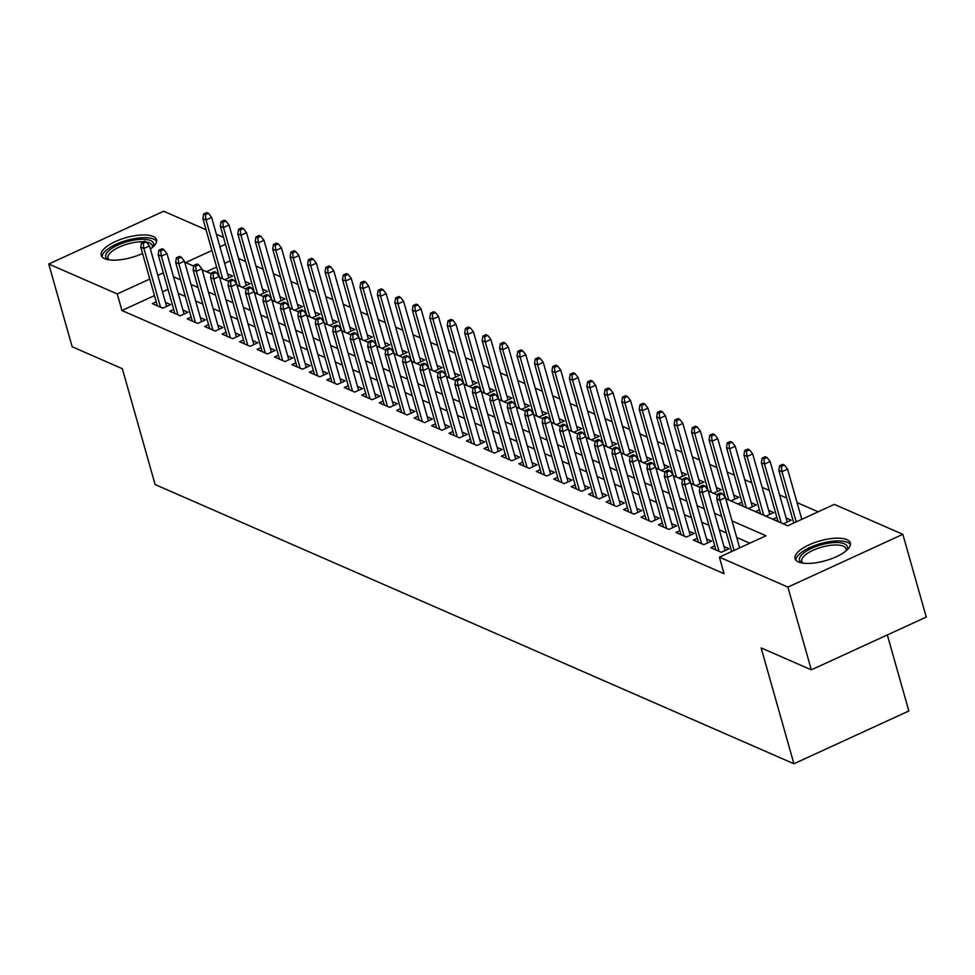 <?xml version="1.0" encoding="UTF-8"?>
<svg xmlns="http://www.w3.org/2000/svg" width="975" height="975" viewBox="0 0 975 975"><rect width="100%" height="100%" fill="white"/><g stroke="black" fill="none" stroke-linecap="round" stroke-linejoin="round"><path stroke-width="1.46" d="M798.452 561.917A28.738 10.286 164.2 0 1 795.027 558.614A28.738 10.286 164.2 0 1 814.296 542.697A28.738 10.286 164.2 0 1 846.909 539.663A28.738 10.286 164.2 0 1 850.334 542.965A28.738 10.286 164.2 0 1 831.066 558.894A28.738 10.286 164.2 0 1 798.452 561.917M142.569 253.476A28.738 10.286 164.2 0 1 104.678 258.68A28.738 10.286 164.2 0 1 101.254 255.377A28.738 10.286 164.2 0 1 120.522 239.448A28.738 10.286 164.2 0 1 153.136 236.425A28.738 10.286 164.2 0 1 156.561 239.728A28.738 10.286 164.2 0 1 150.382 249.052M887.335 634.932L908.846 710.982L793.918 763.766L155.123 484.551L122.338 368.696L72.162 346.771L48.75 264.018L163.678 211.234L206.054 229.759M216.401 234.28L223.507 237.388M818.147 511.802L797.05 502.588M786.703 498.054L779.598 494.959M769.251 490.437L762.145 487.329M751.798 482.808L744.693 479.7M734.346 475.178L727.24 472.071M716.893 467.549L709.788 464.441M699.441 459.92L692.335 456.812M681.976 452.29L674.883 449.183M664.523 444.661L657.43 441.553M647.071 437.032L639.978 433.924M629.618 429.402L622.513 426.294M612.166 421.773L605.061 418.665M594.713 414.143L587.608 411.036M577.261 406.514L570.156 403.406M559.808 398.885L552.703 395.777M542.356 391.255L535.251 388.148M524.903 383.626L517.798 380.518M507.451 375.997L500.346 372.889M489.998 368.367L482.893 365.272M472.546 360.738L465.441 357.642M455.081 353.108L447.988 350.013M437.629 345.479L430.536 342.383M420.176 337.85L413.083 334.754M402.724 330.22L395.618 327.125M385.271 322.591L378.166 319.495M367.819 314.974L360.713 311.866M350.366 307.344L343.261 304.237M332.914 299.715L325.808 296.607M315.461 292.086L308.356 288.978M298.009 284.456L290.903 281.348M280.556 276.827L273.451 273.719M263.104 269.197L255.998 266.09M245.651 261.568L238.546 258.46M725.753 498.676L787.739 525.781L834.332 504.38L902.838 534.324L787.898 587.108L719.404 557.164L765.997 535.763L732.042 520.918M787.898 587.108L811.322 669.849L926.25 617.065L902.838 534.324M714.748 545.927L710.824 547.731L721.293 552.301L729.056 548.742L723.998 546.524M697.296 538.298L693.371 540.101L703.84 544.672L711.604 541.113L706.534 538.895M679.843 530.668L675.919 532.472L686.388 537.042L694.151 533.483L689.081 531.265M662.391 523.039L658.466 524.842L668.935 529.425L676.699 525.854L671.629 523.636M644.938 515.409L641.014 517.213L651.483 521.796L659.246 518.225L654.176 516.007M627.486 507.78L623.561 509.584L634.03 514.166L641.794 510.595L636.724 508.377M610.033 500.151L606.097 501.954L616.578 506.537L624.341 502.966L619.271 500.748M592.581 492.521L588.644 494.325L599.125 498.908L606.889 495.337L601.819 493.118M575.128 484.892L571.192 486.696L581.673 491.278L589.436 487.707L584.366 485.489M557.676 477.263L553.739 479.066L564.208 483.649L571.984 480.078L566.914 477.86M540.223 469.633L536.287 471.437L546.756 476.019L554.531 472.448L549.461 470.23M522.758 462.004L518.834 463.808L529.303 468.39L537.067 464.819L532.009 462.601M505.306 454.374L501.382 456.178L511.851 460.761L519.614 457.19L514.556 454.984M487.853 446.745L483.929 448.549L494.398 453.131L502.162 449.56L497.104 447.354M470.401 439.116L466.477 440.919L476.946 445.502L484.709 441.931L479.639 439.725M452.948 431.486L449.024 433.29L459.493 437.872L467.257 434.302L462.187 432.096M435.496 423.857L431.572 425.673L442.041 430.243L449.804 426.672L444.734 424.466M418.043 416.227L414.119 418.043L424.588 422.614L432.352 419.043L427.282 416.837M400.591 408.61L396.654 410.414L407.136 414.984L414.899 411.426L409.829 409.207M383.138 400.981L379.202 402.785L389.683 407.355L397.447 403.796L392.377 401.578M365.686 393.352L361.749 395.155L372.231 399.726L379.994 396.167L374.924 393.949M348.233 385.722L344.297 387.526L354.778 392.096L362.542 388.538L357.472 386.319M330.781 378.093L326.844 379.897L337.313 384.467L345.089 380.908L340.019 378.69M313.328 370.463L309.392 372.267L319.861 376.837L327.637 373.279L322.567 371.061M295.864 362.834L291.939 364.638L302.408 369.208L310.172 365.649L305.114 363.431M278.411 355.205L274.487 357.008L284.956 361.579L292.719 358.02L287.662 355.802M260.959 347.575L257.034 349.379L267.503 353.962L275.267 350.391L270.209 348.173M243.506 339.946L239.582 341.75L250.051 346.332L257.814 342.761L252.744 340.543M226.054 332.317L222.129 334.12L232.598 338.703L240.362 335.132L235.292 332.914M208.601 324.687L204.677 326.491L215.146 331.073L222.909 327.503L217.839 325.284M191.149 317.058L187.224 318.862L197.693 323.444L205.457 319.873L200.387 317.655M173.696 309.428L169.76 311.232L180.241 315.815L188.004 312.244L182.934 310.026M219.558 277.314L224.908 279.654L232.672 276.083L227.614 273.865M237.01 284.944L242.361 287.284L250.124 283.713L245.066 281.495M254.475 292.573L259.813 294.913L267.577 291.342L262.519 289.124M271.928 300.202L277.266 302.543L285.041 298.972L279.971 296.753M289.38 307.832L294.718 310.16L302.494 306.601L297.424 304.383M306.832 315.461L312.183 317.789L319.946 314.23L314.876 312.012M324.285 323.091L329.635 325.418L337.399 321.86L332.329 319.642M341.737 330.72L347.088 333.048L354.851 329.489L349.781 327.271M359.19 338.349L364.54 340.677L372.304 337.118L367.234 334.9M376.643 345.967L381.993 348.307L389.756 344.748L384.686 342.53M394.095 353.596L399.445 355.936L407.209 352.377L402.139 350.159M411.548 361.225L416.898 363.565L424.661 360.007L419.591 357.788M429 368.855L434.35 371.195L442.114 367.624L437.044 365.418M446.452 376.484L451.803 378.824L459.566 375.253L454.508 373.047M463.905 384.113L469.255 386.453L477.019 382.883L471.961 380.677M481.37 391.743L486.708 394.083L494.471 390.512L489.413 388.306M498.822 399.372L504.16 401.712L511.936 398.141L506.866 395.935M516.275 407.002L521.613 409.342L529.388 405.771L524.318 403.565M533.727 414.631L539.077 416.971L546.841 413.4L541.771 411.194M551.18 422.26L556.53 424.6L564.293 421.029L559.223 418.811M568.632 429.89L573.982 432.23L581.746 428.659L576.676 426.441M586.085 437.519L591.435 439.859L599.198 436.288L594.128 434.07M603.537 445.148L608.888 447.488L616.651 443.918L611.581 441.699M620.99 452.778L626.34 455.118L634.103 451.547L629.033 449.329M638.442 460.407L643.793 462.747L651.556 459.176L646.486 456.958M655.895 468.037L661.245 470.377L669.008 466.806L663.938 464.587M673.347 475.666L678.697 478.006L686.461 474.435L681.403 472.217M690.8 483.295L696.15 485.623L703.913 482.064L698.856 479.846M708.264 490.925L713.602 493.253L721.366 489.694L716.308 487.476M725.717 498.554L731.055 500.882L738.831 497.323L733.761 495.105M741.975 502.137L738.038 503.941L748.507 508.511L756.283 504.952L751.213 502.734M759.428 509.767L755.491 511.57L765.972 516.141L773.736 512.582L768.666 510.364M776.88 517.396L772.943 519.2L783.425 523.77L791.188 520.211L786.118 517.993M230.137 260.825L224.628 263.348M216.608 267.04L206.456 271.696M217.242 273.78L218.363 273.268M234.695 281.409L235.816 280.897M252.147 289.039L253.268 288.527M269.6 296.668L270.733 296.156M287.052 304.298L288.186 303.786M304.505 311.927L305.638 311.415M321.957 319.556L323.091 319.044M339.41 327.186L340.543 326.674M356.862 334.815L357.996 334.303M374.327 342.444L375.448 341.933M391.779 350.074L392.901 349.562M409.232 357.703L410.353 357.191M426.684 365.332L427.806 364.808M444.137 372.962L445.258 372.438M461.589 380.591L462.711 380.067M479.042 388.221L480.163 387.697M496.494 395.85L497.628 395.326M513.947 403.479L515.08 402.955M531.399 411.109L532.533 410.585M548.852 418.738L549.985 418.214M566.304 426.367L567.438 425.843M583.757 433.997L584.89 433.473M601.222 441.626L602.343 441.102M618.674 449.243L619.795 448.732M636.127 456.873L637.248 456.361M653.579 464.502L654.7 463.99M671.032 472.132L672.153 471.62M688.484 479.761L689.605 479.249M705.937 487.39L707.058 486.878M723.389 495.02L724.523 494.508M154.477 295.571L121.936 310.513L724.084 573.714L719.404 557.164M749.812 543.197L736.722 537.469M726.375 532.947L719.27 529.839M708.922 525.318L701.817 522.21M691.47 517.688L684.365 514.581M674.017 510.059L666.912 506.951M656.565 502.43L649.46 499.322M639.112 494.8L632.007 491.705M621.66 487.171L614.555 484.075M604.195 479.542L597.102 476.446M586.743 471.912L579.65 468.817M569.29 464.283L562.197 461.187M551.838 456.653L544.732 453.558M534.385 449.036L527.28 445.928M516.933 441.407L509.827 438.299M499.48 433.778L492.375 430.67M482.028 426.148L474.923 423.04M464.575 418.519L457.47 415.411M447.123 410.889L440.018 407.782M429.67 403.26L422.565 400.152M412.218 395.631L405.112 392.523M394.765 388.001L387.66 384.893M377.301 380.372L370.207 377.264M359.848 372.742L352.755 369.635M342.396 365.113L335.303 362.005M324.943 357.484L317.838 354.376M307.491 349.854L300.385 346.747M290.038 342.225L282.933 339.117M272.586 334.596L265.48 331.488M255.133 326.966L248.028 323.858M237.681 319.337L230.575 316.241M220.228 311.707L213.123 308.612M202.776 304.078L195.67 300.983M185.323 296.449L178.218 293.353M168.017 289.356L162.508 291.878M156.244 301.799L152.307 303.603L162.788 308.185L170.552 304.614L165.482 302.396M811.322 669.849L761.134 647.912L793.918 763.766M121.936 310.513L117.256 293.962L48.75 264.018M163.337 272.805L157.828 275.34M149.797 279.021L117.256 293.962M721.695 516.397L714.59 513.289M704.243 508.767L697.137 505.659M686.79 501.138L679.685 498.042M669.338 493.508L662.232 490.413M651.873 485.879L644.78 482.783M634.42 478.25L627.327 475.154M616.968 470.62L609.875 467.525M599.515 462.991L592.41 459.895M582.063 455.362L574.957 452.266M564.61 447.744L557.505 444.637M547.158 440.115L540.053 437.007M529.705 432.486L522.6 429.378M512.253 424.856L505.148 421.748M494.8 417.227L487.695 414.119M477.348 409.597L470.242 406.49M459.895 401.968L452.79 398.86M442.443 394.339L435.337 391.231M424.978 386.709L417.885 383.602M407.526 379.08L400.433 375.972M390.073 371.451L382.98 368.343M372.621 363.821L365.515 360.713M355.168 356.192L348.063 353.084M337.716 348.562L330.61 345.455M320.263 340.933L313.158 337.825M302.811 333.304L295.705 330.196M285.358 325.674L278.253 322.579M267.906 318.045L260.8 314.949M250.453 310.416L243.348 307.32M233.001 302.786L225.895 299.691M215.548 295.157L208.443 292.061M198.083 287.527L190.99 284.432M180.631 279.898L173.538 276.803M211.916 250.49L185.591 262.58L193.745 266.138M202.142 269.819L211.197 273.768M219.594 277.448L228.65 281.397M237.059 285.078L246.102 289.027M254.512 292.707L263.555 296.656M271.964 300.337L281.007 304.285M289.417 307.966L298.46 311.915M306.869 315.583L315.912 319.544M324.322 323.212L333.365 327.173M341.774 330.842L350.817 334.803M359.227 338.471L368.27 342.432M376.679 346.101L385.722 350.062M394.132 353.73L403.187 357.691M411.584 361.359L420.639 365.32M429.037 368.989L438.092 372.95M446.489 376.618L455.544 380.579M463.954 384.247L472.997 388.208M481.406 391.877L490.449 395.838M498.859 399.506L507.902 403.455M516.311 407.136L525.354 411.084M533.764 414.765L542.807 418.714M551.216 422.394L560.259 426.343M568.669 430.024L577.712 433.972M586.121 437.653L595.164 441.602M603.574 445.283L612.617 449.231M621.026 452.912L630.082 456.861M638.479 460.541L647.534 464.49M655.931 468.171L664.987 472.119M673.384 475.8L682.439 479.749M690.848 483.429L699.892 487.378M708.301 491.047L717.344 495.008M225.457 244.274L219.948 246.797M166.615 306.418L149.504 245.919L143.91 248.491L160.522 307.198M143.24 243.311L146.347 241.885L144.593 241.118L141.497 242.543L143.24 243.311L143.91 248.491L140.766 247.114L157.377 305.821M149.504 245.919L146.347 241.885M141.497 242.543L140.766 247.114M208.467 213.354L206.724 212.587L203.617 214.012L205.359 214.78L208.467 213.354L211.624 217.388L206.03 219.96L202.897 218.583L219.241 276.339M205.359 214.78L206.03 219.96L222.641 278.655M211.624 217.388L228.747 277.887M202.897 218.583L203.617 214.012M108.542 259.764A24.862 8.909 164.2 0 1 108.481 259.74A24.862 8.909 164.2 0 1 118.06 244.969A24.862 8.909 164.2 0 1 150.625 240.569A24.862 8.909 164.2 0 1 152.685 247.223A24.862 8.909 164.2 0 1 152.648 247.284M152.161 247.699A23.022 8.239 -15.8 0 0 152.283 245.578A23.022 8.239 -15.8 0 0 149.541 242.933A23.022 8.239 -15.8 0 0 146.494 242.068M143.215 241.763A23.022 8.239 -15.8 0 0 119.023 247.175A23.022 8.239 -15.8 0 0 107.969 258.119A23.022 8.239 -15.8 0 0 109.176 259.862M156.646 241.386A28.555 10.225 -15.8 0 0 153.733 239.143A28.555 10.225 -15.8 0 0 122.789 241.629A28.555 10.225 -15.8 0 0 102.046 256.839M802.315 563.002A24.862 8.909 164.2 0 1 802.254 562.977A24.862 8.909 164.2 0 1 802.742 553.8A24.862 8.909 164.2 0 1 833.101 542.648A24.862 8.909 164.2 0 1 846.458 550.473A24.862 8.909 164.2 0 1 846.422 550.522M845.934 550.936A23.022 8.239 -15.8 0 0 846.056 548.827A23.022 8.239 -15.8 0 0 828.701 545.598A23.022 8.239 -15.8 0 0 804.741 555.421A23.022 8.239 -15.8 0 0 801.743 561.368A23.022 8.239 -15.8 0 0 802.949 563.099M850.432 544.623A28.555 10.225 -15.8 0 0 827.872 541.929A28.555 10.225 -15.8 0 0 799.683 553.849A28.555 10.225 -15.8 0 0 795.819 560.077M184.068 314.048L166.957 253.549L161.363 256.12L177.974 314.827M160.692 250.941L163.8 249.515L162.045 248.747L158.949 250.173L160.692 250.941L161.363 256.12L158.218 254.743L174.83 313.45M166.957 253.549L163.8 249.515M158.949 250.173L158.218 254.743M201.533 321.677L184.409 261.178L178.815 263.75L195.427 322.457M178.145 258.57L181.252 257.144L179.51 256.376L176.402 257.802L178.145 258.57L178.815 263.75L175.671 262.373L192.282 321.08M184.409 261.178L181.252 257.144M176.402 257.802L175.671 262.373M218.985 329.306L201.862 268.808L196.267 271.379L212.879 330.074M195.597 266.199L198.705 264.773L196.962 264.006L193.854 265.432L195.597 266.199L196.267 271.379L193.123 270.002L209.735 328.709M201.862 268.808L198.705 264.773M193.854 265.432L193.123 270.002M236.438 336.936L219.314 276.437L213.72 279.008L230.332 337.703M213.05 273.829L216.158 272.403L214.415 271.635L211.307 273.061L213.05 273.829L213.72 279.008L210.576 277.631L227.187 336.338M219.314 276.437L216.158 272.403M211.307 273.061L210.576 277.631M225.92 220.984L224.177 220.216L221.069 221.642L222.812 222.41L225.92 220.984L229.076 225.018L223.494 227.589L220.35 226.212L236.693 283.969M222.812 222.41L223.494 227.589L240.094 286.284M229.076 225.018L246.2 285.517M220.35 226.212L221.069 221.642M243.372 228.613L241.629 227.845L238.522 229.271L240.264 230.039L243.372 228.613L246.529 232.647L240.947 235.219L237.803 233.842L254.146 291.598M240.264 230.039L240.947 235.219L257.558 293.914M246.529 232.647L263.652 293.146M237.803 233.842L238.522 229.271M260.825 236.243L259.082 235.475L255.974 236.901L257.717 237.668L260.825 236.243L263.981 240.277L258.399 242.848L255.255 241.471L271.598 299.228M257.717 237.668L258.399 242.848L275.011 301.543M263.981 240.277L281.105 300.775M255.255 241.471L255.974 236.901M278.277 243.872L276.534 243.104L273.427 244.53L275.169 245.298L278.277 243.872L281.446 247.906L275.852 250.478L272.707 249.1L289.051 306.857M275.169 245.298L275.852 250.478L292.463 309.173M281.446 247.906L298.557 308.405M272.707 249.1L273.427 244.53M253.89 344.565L236.767 284.066L231.173 286.638L247.784 345.333M230.502 281.458L233.61 280.032L231.867 279.264L228.759 280.69L230.502 281.458L231.173 286.638L228.04 285.261L244.652 343.968M236.767 284.066L233.61 280.032M228.759 280.69L228.04 285.261M295.73 251.501L293.987 250.733L290.879 252.159L292.634 252.927L295.73 251.501L298.898 255.535L293.304 258.107L290.16 256.73L306.503 314.486M292.634 252.927L293.304 258.107L309.916 316.802M298.898 255.535L316.01 316.034M290.16 256.73L290.879 252.159M271.342 352.194L254.219 291.696L248.625 294.267L265.237 352.962M247.955 289.087L251.062 287.662L249.32 286.894L246.212 288.32L247.955 289.087L248.625 294.267L245.493 292.89L262.104 351.597M254.219 291.696L251.062 287.662M246.212 288.32L245.493 292.89M313.194 259.131L311.439 258.363L308.332 259.789L310.087 260.557L313.194 259.131L316.351 263.165L310.757 265.736L307.613 264.359L323.956 322.103M310.087 260.557L310.757 265.736L327.368 324.431M316.351 263.165L333.462 323.663M307.613 264.359L308.332 259.789M288.795 359.824L271.672 299.325L266.09 301.897L282.689 360.592M265.407 296.717L268.515 295.291L266.772 294.523L263.664 295.949L265.407 296.717L266.09 301.897L262.945 300.519L279.557 359.227M271.672 299.325L268.515 295.291M263.664 295.949L262.945 300.519M330.647 266.76L328.892 265.992L325.796 267.418L327.539 268.186L330.647 266.76L333.803 270.794L328.209 273.353L325.065 271.988L341.408 329.733M327.539 268.186L328.209 273.353L344.821 332.061M333.803 270.794L350.915 331.293M325.065 271.988L325.796 267.418M306.248 367.453L289.124 306.954L283.542 309.526L300.154 368.221M282.86 304.346L285.967 302.92L284.225 302.152L281.117 303.578L282.86 304.346L283.542 309.526L280.398 308.149L297.009 366.856M289.124 306.954L285.967 302.92M281.117 303.578L280.398 308.149M348.099 274.377L346.344 273.622L343.249 275.048L344.992 275.815L348.099 274.377L351.256 278.423L345.662 280.983L342.518 279.618L358.861 337.362M344.992 275.815L345.662 280.983L362.273 339.69M351.256 278.423L368.367 338.922M342.518 279.618L343.249 275.048M323.7 375.082L306.577 314.584L300.995 317.155L317.606 375.85M300.312 311.976L303.42 310.55L301.677 309.782L298.569 311.208L300.312 311.976L300.995 317.155L297.85 315.778L314.462 374.485M306.577 314.584L303.42 310.55M298.569 311.208L297.85 315.778M365.552 282.007L363.809 281.251L360.701 282.677L362.444 283.433L365.552 282.007L368.708 286.053L363.114 288.612L359.97 287.247L376.313 344.992M362.444 283.433L363.114 288.612L379.726 347.319M368.708 286.053L385.832 346.552M359.97 287.247L360.701 282.677M341.153 382.712L324.041 322.213L318.447 324.773L335.059 383.48M317.777 319.605L320.872 318.179L319.13 317.411L316.022 318.837L317.777 319.605L318.447 324.773L315.303 323.408L331.914 382.102M324.041 322.213L320.872 318.179M316.022 318.837L315.303 323.408M383.004 289.636L381.262 288.88L378.154 290.306L379.897 291.062L383.004 289.636L386.161 293.682L380.567 296.242L377.423 294.877L393.766 352.621M379.897 291.062L380.567 296.242L397.178 354.949M386.161 293.682L403.284 354.181M377.423 294.877L378.154 290.306M358.605 390.341L341.494 329.842L335.9 332.402L352.511 391.109M335.229 327.234L338.325 325.796L336.582 325.041L333.474 326.467L335.229 327.234L335.9 332.402L332.755 331.037L349.367 389.732M341.494 329.842L338.325 325.796M333.474 326.467L332.755 331.037M400.457 297.265L398.714 296.51L395.606 297.936L397.349 298.691L400.457 297.265L403.613 301.312L398.019 303.871L394.887 302.506L411.218 360.25M397.349 298.691L398.019 303.871L414.631 362.578M403.613 301.312L420.737 361.81M394.887 302.506L395.606 297.936M376.058 397.971L358.946 337.472L353.352 340.031L369.964 398.738M352.682 334.852L355.79 333.426L354.035 332.67L350.927 334.096L352.682 334.852L353.352 340.031L350.208 338.666L366.819 397.361M358.946 337.472L355.79 333.426M350.927 334.096L350.208 338.666M417.909 304.895L416.167 304.139L413.059 305.565L414.802 306.321L417.909 304.895L421.066 308.941L415.472 311.5L412.34 310.135L428.671 367.88M414.802 306.321L415.472 311.5L432.083 370.207M421.066 308.941L438.189 369.44M412.34 310.135L413.059 305.565M393.51 405.6L376.399 345.101L370.805 347.661L387.416 406.368M370.134 342.481L373.242 341.055L371.487 340.299L368.392 341.725L370.134 342.481L370.805 347.661L367.66 346.296L384.272 404.991M376.399 345.101L373.242 341.055M368.392 341.725L367.66 346.296M435.362 312.524L433.619 311.768L430.511 313.194L432.254 313.95L435.362 312.524L438.518 316.57L432.924 319.13L429.792 317.765L446.136 375.509M432.254 313.95L432.924 319.13L449.536 377.837M438.518 316.57L455.642 377.069M429.792 317.765L430.511 313.194M410.962 413.229L393.851 352.731L388.257 355.29L404.869 413.997M387.587 350.11L390.695 348.684L388.94 347.929L385.844 349.355L387.587 350.11L388.257 355.29L385.113 353.925L401.724 412.62M393.851 352.731L390.695 348.684M385.844 349.355L385.113 353.925M452.814 320.153L451.072 319.398L447.964 320.824L449.707 321.579L452.814 320.153L455.971 324.188L450.389 326.759L447.245 325.394L463.588 383.138M449.707 321.579L450.389 326.759L466.988 385.466M455.971 324.188L473.094 384.686M447.245 325.394L447.964 320.824M428.427 420.859L411.304 360.36L405.71 362.919L422.321 421.627M405.039 357.74L408.147 356.314L406.404 355.558L403.297 356.984L405.039 357.74L405.71 362.919L402.565 361.554L419.177 420.249M411.304 360.36L408.147 356.314M403.297 356.984L402.565 361.554M470.267 327.783L468.524 327.027L465.416 328.453L467.159 329.209L470.267 327.783L473.423 331.817L467.842 334.388L464.697 333.011L481.041 390.768M467.159 329.209L467.842 334.388L484.453 393.096M473.423 331.817L490.547 392.316M464.697 333.011L465.416 328.453M445.88 428.488L428.756 367.989L423.162 370.549L439.774 429.256M422.492 365.369L425.6 363.943L423.857 363.188L420.749 364.613L422.492 365.369L423.162 370.549L420.018 369.184L436.629 427.879M428.756 367.989L425.6 363.943M420.749 364.613L420.018 369.184M487.719 335.412L485.977 334.657L482.869 336.082L484.612 336.838L487.719 335.412L490.876 339.446L485.294 342.018L482.15 340.641L498.493 398.397M484.612 336.838L485.294 342.018L501.906 400.725M490.876 339.446L507.999 399.945M482.15 340.641L482.869 336.082M463.332 436.105L446.209 375.607L440.615 378.178L457.226 436.885M439.944 372.998L443.052 371.572L441.309 370.817L438.202 372.243L439.944 372.998L440.615 378.178L437.482 376.813L454.082 435.508M446.209 375.607L443.052 371.572M438.202 372.243L437.482 376.813M505.172 343.042L503.429 342.274L500.321 343.712L502.076 344.467L505.172 343.042L508.341 347.076L502.747 349.647L499.602 348.27L515.946 406.027M502.076 344.467L502.747 349.647L519.358 408.354M508.341 347.076L525.452 407.574M499.602 348.27L500.321 343.712M480.785 443.735L463.661 383.236L458.067 385.808L474.679 444.515M457.397 380.628L460.505 379.202L458.762 378.446L455.654 379.872L457.397 380.628L458.067 385.808L454.935 384.43L471.547 443.138M463.661 383.236L460.505 379.202M455.654 379.872L454.935 384.43M522.624 350.671L520.882 349.903L517.774 351.341L519.529 352.097L522.624 350.671L525.793 354.705L520.199 357.277L517.055 355.899L533.398 413.656M519.529 352.097L520.199 357.277L536.811 415.984M525.793 354.705L542.904 415.204M517.055 355.899L517.774 351.341M498.237 451.364L481.114 390.865L475.52 393.437L492.131 452.144M474.849 388.257L477.957 386.831L476.214 386.076L473.107 387.502L474.849 388.257L475.52 393.437L472.388 392.06L488.999 450.767M481.114 390.865L477.957 386.831M473.107 387.502L472.388 392.06M540.089 358.3L538.334 357.533L535.226 358.958L536.981 359.726L540.089 358.3L543.246 362.334L537.652 364.906L534.507 363.529L550.851 421.285M536.981 359.726L537.652 364.906L554.263 423.613M543.246 362.334L560.357 422.833M534.507 363.529L535.226 358.958M515.69 458.993L498.566 398.495L492.984 401.066L509.584 459.773M492.302 395.887L495.41 394.461L493.667 393.693L490.559 395.131L492.302 395.887L492.984 401.066L489.84 399.689L506.452 458.396M498.566 398.495L495.41 394.461M490.559 395.131L489.84 399.689M557.542 365.93L555.787 365.162L552.691 366.588L554.434 367.356L557.542 365.93L560.698 369.964L555.104 372.535L551.96 371.158L568.303 428.915M554.434 367.356L555.104 372.535L571.716 431.242M560.698 369.964L577.809 430.462M551.96 371.158L552.691 366.588M533.142 466.623L516.019 406.124L510.437 408.696L527.048 467.403M509.754 403.516L512.862 402.09L511.119 401.322L508.012 402.748L509.754 403.516L510.437 408.696L507.293 407.318L523.904 466.026M516.019 406.124L512.862 402.09M508.012 402.748L507.293 407.318M574.994 373.559L573.239 372.791L570.143 374.217L571.886 374.985L574.994 373.559L578.151 377.593L572.557 380.165L569.412 378.788L585.756 436.544M571.886 374.985L572.557 380.165L589.168 438.872M578.151 377.593L595.262 438.092M569.412 378.788L570.143 374.217M550.595 474.252L533.471 413.753L527.889 416.325L544.501 475.032M527.207 411.145L530.315 409.719L528.572 408.952L525.464 410.378L527.207 411.145L527.889 416.325L524.745 414.948L541.357 473.655M533.471 413.753L530.315 409.719M525.464 410.378L524.745 414.948M592.447 381.188L590.704 380.421L587.596 381.847L589.339 382.614L592.447 381.188L595.603 385.222L590.009 387.794L586.865 386.417L603.208 444.173M589.339 382.614L590.009 387.794L606.621 446.501M595.603 385.222L612.727 445.721M586.865 386.417L587.596 381.847M568.047 481.882L550.936 421.383L545.342 423.954L561.953 482.662M544.672 418.775L547.767 417.349L546.024 416.581L542.917 418.007L544.672 418.775L545.342 423.954L542.197 422.577L558.809 481.284M550.936 421.383L547.767 417.349M542.917 418.007L542.197 422.577M609.899 388.818L608.156 388.05L605.048 389.476L606.791 390.244L609.899 388.818L613.056 392.852L607.462 395.423L604.317 394.046L620.661 451.803M606.791 390.244L607.462 395.423L624.073 454.118M613.056 392.852L630.179 453.351M604.317 394.046L605.048 389.476M585.5 489.511L568.388 429.012L562.794 431.584L579.406 490.291M562.124 426.404L565.22 424.978L563.477 424.21L560.369 425.636L562.124 426.404L562.794 431.584L559.65 430.207L576.262 488.914M568.388 429.012L565.22 424.978M560.369 425.636L559.65 430.207M627.352 396.447L625.609 395.679L622.501 397.105L624.244 397.873L627.352 396.447L630.508 400.481L624.914 403.053L621.782 401.676L638.113 459.432M624.244 397.873L624.914 403.053L641.526 461.748M630.508 400.481L647.632 460.98M621.782 401.676L622.501 397.105M602.952 497.14L585.841 436.642L580.247 439.213L596.858 497.92M579.577 434.033L582.684 432.607L580.929 431.84L577.822 433.266L579.577 434.033L580.247 439.213L577.102 437.836L593.714 496.543M585.841 436.642L582.684 432.607M577.822 433.266L577.102 437.836M620.405 504.77L603.293 444.271L597.699 446.842L614.311 505.538M597.029 441.663L600.137 440.237L598.382 439.469L595.286 440.895L597.029 441.663L597.699 446.842L594.555 445.465L611.167 504.173M603.293 444.271L600.137 440.237M595.286 440.895L594.555 445.465M637.869 512.399L620.746 451.9L615.152 454.472L631.763 513.167M614.482 449.292L617.589 447.866L615.834 447.098L612.739 448.524L614.482 449.292L615.152 454.472L612.008 453.095L628.619 511.802M620.746 451.9L617.589 447.866M612.739 448.524L612.008 453.095M644.804 404.077L643.061 403.309L639.953 404.735L641.696 405.503L644.804 404.077L647.961 408.111L642.367 410.682L639.234 409.305L655.566 467.062M641.696 405.503L642.367 410.682L658.978 469.377M647.961 408.111L665.084 468.609M639.234 409.305L639.953 404.735M662.257 411.706L660.514 410.938L657.406 412.364L659.149 413.132L662.257 411.706L665.413 415.74L659.819 418.312L656.687 416.934L673.03 474.691M659.149 413.132L659.819 418.312L676.431 477.007M665.413 415.74L682.537 476.239M656.687 416.934L657.406 412.364M679.709 419.335L677.966 418.567L674.858 419.993L676.601 420.761L679.709 419.335L682.866 423.369L677.284 425.941L674.139 424.564L690.483 482.32M676.601 420.761L677.284 425.941L693.895 484.636M682.866 423.369L699.989 483.868M674.139 424.564L674.858 419.993M655.322 520.028L638.198 459.53L632.604 462.101L649.216 520.796M631.934 456.922L635.042 455.496L633.299 454.728L630.191 456.154L631.934 456.922L632.604 462.101L629.46 460.724L646.072 519.431M638.198 459.53L635.042 455.496M630.191 456.154L629.46 460.724M697.162 426.965L695.419 426.197L692.311 427.623L694.054 428.391L697.162 426.965L700.318 430.999L694.736 433.57L691.592 432.193L707.935 489.95M694.054 428.391L694.736 433.57L711.348 492.265M700.318 430.999L717.442 491.497M691.592 432.193L692.311 427.623M672.774 527.658L655.651 467.159L650.057 469.731L666.668 528.426M649.387 464.551L652.494 463.125L650.752 462.357L647.644 463.783L649.387 464.551L650.057 469.731L646.912 468.353L663.524 527.061M655.651 467.159L652.494 463.125M647.644 463.783L646.912 468.353M714.614 434.594L712.871 433.826L709.763 435.252L711.506 436.02L714.614 434.594L717.771 438.628L712.189 441.2L709.044 439.822L725.388 497.567M711.506 436.02L712.189 441.2L728.8 499.895M717.771 438.628L734.894 499.127M709.044 439.822L709.763 435.252M690.227 535.287L673.103 474.788L667.509 477.36L684.121 536.055M666.839 472.18L669.947 470.754L668.204 469.987L665.096 471.413L666.839 472.18L667.509 477.36L664.377 475.983L680.989 534.69M673.103 474.788L669.947 470.754M665.096 471.413L664.377 475.983M732.067 442.223L730.324 441.456L727.216 442.882L728.971 443.649L732.067 442.223L735.235 446.258L729.641 448.817L726.497 447.452L743.108 506.159M728.971 443.649L729.641 448.817L746.253 507.524M735.235 446.258L752.347 506.756M726.497 447.452L727.216 442.882M707.679 542.917L690.556 482.418L684.962 484.989L701.573 543.684M684.292 479.81L687.399 478.384L685.657 477.616L682.549 479.042L684.292 479.81L684.962 484.989L681.83 483.612L698.441 542.319M690.556 482.418L687.399 478.384M682.549 479.042L681.83 483.612M749.519 449.841L747.776 449.085L744.668 450.511L746.423 451.279L749.519 449.841L752.688 453.887L747.094 456.446L743.949 455.081L760.561 513.776M746.423 451.279L747.094 456.446L763.705 515.153M752.688 453.887L769.799 514.386M743.949 455.081L744.668 450.511M725.132 550.546L708.008 490.047L702.414 492.619L719.026 551.314M701.744 487.439L704.852 486.013L703.109 485.245L700.001 486.671L701.744 487.439L702.414 492.619L699.282 491.242L715.894 549.949M708.008 490.047L704.852 486.013M700.001 486.671L699.282 491.242M766.984 457.47L765.229 456.714L762.121 458.14L763.876 458.896L766.984 457.47L770.14 461.516L764.546 464.076L761.402 462.711L778.013 521.406M763.876 458.896L764.546 464.076L781.158 522.783M770.14 461.516L787.252 522.015M761.402 462.711L762.121 458.14M739.659 547.852L725.461 497.677L719.879 500.236L734.078 550.424M719.197 495.068L722.304 493.643L720.562 492.875L717.454 494.301L719.197 495.068L719.879 500.236L716.735 498.871L731.64 551.545M725.461 497.677L722.304 493.643M717.454 494.301L716.735 498.871M784.436 465.099L782.681 464.344L779.586 465.77L781.328 466.525L784.436 465.099L787.593 469.146L781.999 471.705L778.854 470.34L793.76 523.014M781.328 466.525L781.999 471.705L796.197 521.893M787.593 469.146L801.791 519.322M778.854 470.34L779.586 465.77"/></g></svg>
